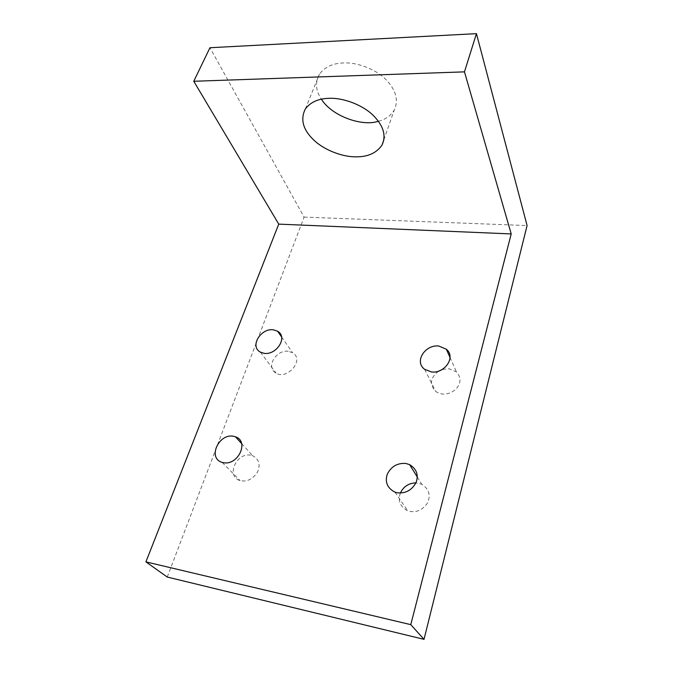 <?xml version="1.0" encoding="UTF-8"?>
<svg xmlns="http://www.w3.org/2000/svg" width="673" height="673" viewBox="0 0 673 673"><rect width="100%" height="100%" fill="white"/><g stroke="black" fill="none" stroke-linecap="round" stroke-linejoin="round"><path stroke-width="0.5" stroke-dasharray="3.37 2.52" d="M438.611 371.176C430.257 377.646 429.273 384.392 435.641 391.408C441.825 395.539 448.454 394.933 455.528 389.591C461.106 383.585 461.409 377.696 456.454 371.917L449.076 368.754L442.371 369.46M288.237 351.272C276.224 349.531 265.212 367.365 276.09 373.128C286.984 380.245 305.02 359.904 292.578 352.719L288.237 351.272M400.351 493.048C397.726 500.889 400.208 506.836 407.796 510.874C415.695 513.171 422.282 510.504 427.565 502.857C430.897 495.143 428.953 488.935 421.735 484.215L415.931 482.861M250.709 455.192C236.45 452.206 225.615 476.45 240.093 480.623C247.058 482.078 252.897 479.168 257.599 471.899C260.611 464.589 258.97 459.188 252.686 455.722L250.709 455.192M378.403 121.266C385.705 119.373 390.979 115.63 394.252 110.036C398.828 100.1 395.934 89.812 385.579 79.187C374.827 68.511 356.067 62.101 343.255 62.942C332.639 63.346 324.697 67.098 319.431 74.181C315.031 82.535 315.687 90.872 321.416 99.2M167.257 577.047L304.095 217.093L209.951 47.733M304.095 217.093L527.085 225.556M424.68 369.334L435.641 391.408M449.959 357.346L456.454 371.917M260.434 352.172L276.09 373.128M281.516 336.828L292.578 352.719M394.967 492.14L407.796 510.874M417.294 477.031L421.735 484.215M222.157 462.376L240.093 480.623M241.607 443.557L252.686 455.722M305.382 108.875L319.431 74.181M383.854 139.782L394.252 110.036"/><path stroke-width="1.01" d="M431.452 371.959L424.68 369.334C413.76 361.477 425.42 344.332 438.729 346.031L446.325 349.194C456.319 357.195 444.5 373.801 431.452 371.959M442.371 369.46L438.611 371.176M264.346 353.375L260.434 352.172C249.33 346.402 260.838 328.121 273.162 329.77L277.604 331.209C288.187 337.139 276.569 355.142 264.346 353.375M397.524 492.821L394.967 492.14C387.387 488.177 384.805 482.238 387.227 474.33C391.156 466.498 397.339 462.873 405.769 463.461L409.613 464.622C416.587 468.963 418.749 474.911 416.107 482.457C411.943 490.121 405.752 493.57 397.524 492.821M415.931 482.861C408.688 483.155 403.489 486.545 400.351 493.048M223.495 462.696L222.157 462.376C207.301 458.212 218.75 433.303 233.38 436.247L235.415 436.769C249.649 441.345 237.981 465.75 223.495 462.696M355.79 156.826C342.776 157.019 324.218 150.247 313.551 139.824C302.9 129.519 300.183 119.197 305.382 108.875C310.598 102.052 318.59 98.527 329.375 98.308C342.372 97.694 361.569 104.265 372.674 114.864C383.383 125.397 386.495 135.466 382.003 145.074C376.527 153.074 367.786 156.994 355.79 156.826M321.416 99.2C331.789 116.05 362.04 126.835 378.403 121.266M145.915 561.871L167.257 577.047L424.015 639.35L410.782 624.645L145.915 561.871L278.748 224.126L193.765 81.273L209.951 47.733L476.442 33.65L527.085 225.556L424.015 639.35M410.782 624.645L511.202 233.926L278.748 224.126M511.202 233.926L464.471 71.86L193.765 81.273M464.471 71.86L476.442 33.65M446.325 349.194L449.959 357.346M277.604 331.209L281.516 336.828M409.613 464.622L417.294 477.031M235.415 436.769L241.607 443.557M382.003 145.074L383.854 139.782"/></g></svg>
